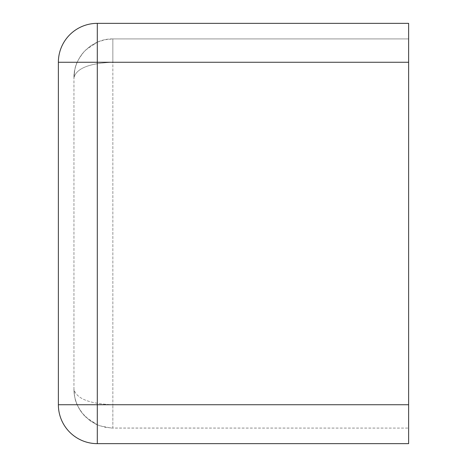 <?xml version="1.0" encoding="UTF-8"?>
<svg xmlns="http://www.w3.org/2000/svg" width="467" height="467" viewBox="0 0 467 467"><rect width="100%" height="100%" fill="white"/><g stroke="black" fill="none" stroke-linecap="round" stroke-linejoin="round"><path stroke-width="0.35" stroke-dasharray="2.33 1.75" d="M408.625 62.269L112.856 62.269L112.856 404.731C89.267 403.792 76.296 398.602 73.944 389.169L73.944 77.831L73.944 389.169C76.296 398.602 89.267 403.792 112.856 404.731L112.856 62.269C89.267 63.208 76.296 68.398 73.944 77.831C74.078 67.82 77.475 59.075 84.124 51.586L90.335 46.093L97.475 42.088L105.005 39.718L112.856 38.919C92.057 38.481 73.506 57.032 73.944 77.831C76.296 68.398 89.267 63.208 112.856 62.269L112.856 38.919L408.625 38.919L408.625 62.269L408.625 38.919L112.856 38.919L112.856 62.269L408.625 62.269L408.625 404.731L408.625 62.269L58.375 62.269A38.919 38.919 0 0 1 97.294 23.35L408.625 23.35L408.625 443.65L97.294 443.65A38.919 38.919 0 0 1 58.375 404.731L58.375 62.269M408.625 404.731L408.625 428.081L408.625 404.731L112.856 404.731L112.856 428.081L105.005 427.282L97.475 424.912L90.335 420.907L84.124 415.414C77.475 407.924 74.078 399.18 73.944 389.169C74.031 398.059 76.781 406.045 82.18 413.108L89.384 420.207L95.823 424.159L99.483 425.711L110.977 428.041L408.625 428.081L112.856 428.081L112.856 404.731L408.625 404.731L97.294 404.731L97.294 443.65M97.294 23.35L97.294 404.731L58.375 404.731M84.13 51.592C73.646 65.024 75.035 69.028 73.944 77.831L74.738 70.038M85.624 50.039L97.475 42.088M85.624 416.961L97.475 424.912M84.13 415.408C73.646 401.976 75.035 397.972 73.944 389.169C73.926 397.703 76.676 405.683 82.186 413.108M89.39 420.201L95.823 424.153M99.483 425.711L110.977 428.041"/><path stroke-width="0.7" d="M97.294 23.35A38.919 38.919 0 0 0 58.375 62.269L58.375 404.731A38.919 38.919 0 0 0 97.294 443.65L408.625 443.65L408.625 404.731L97.294 404.731L97.294 23.35L408.625 23.35L408.625 404.731M58.375 62.269L408.625 62.269M97.294 443.65L97.294 404.731L58.375 404.731"/></g></svg>
